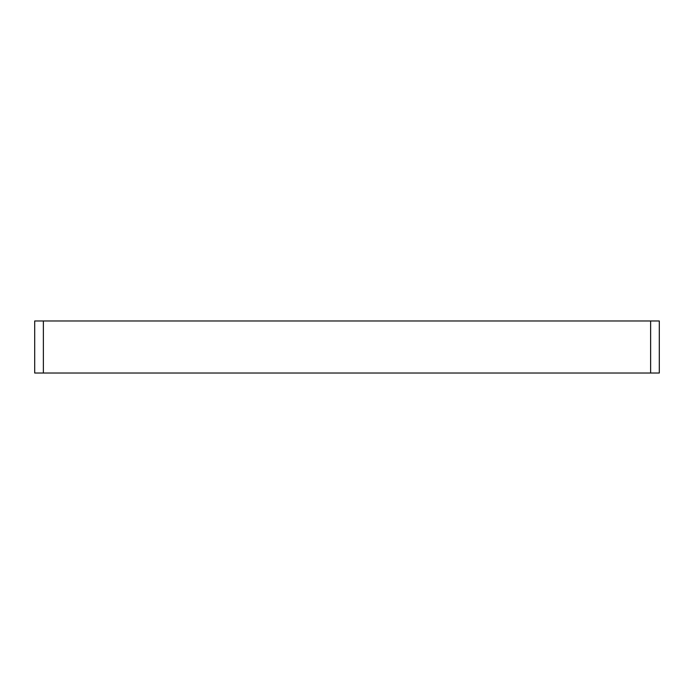 <?xml version="1.0" encoding="UTF-8"?>
<svg xmlns="http://www.w3.org/2000/svg" width="694" height="694" viewBox="0 0 694 694"><rect width="100%" height="100%" fill="white"/><g stroke="black" fill="none" stroke-linecap="round" stroke-linejoin="round"><path stroke-width="1.04" d="M650.625 320.975L659.3 320.975L659.3 373.025L650.625 373.025L650.625 320.975L43.375 320.975L43.375 373.025L34.7 373.025L34.7 320.975L43.375 320.975M650.625 373.025L43.375 373.025"/></g></svg>
